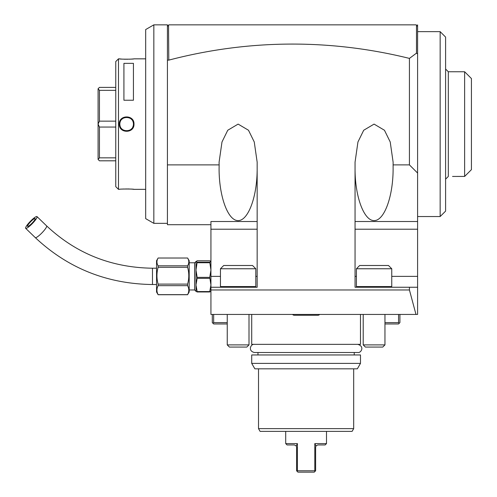 <?xml version="1.0" encoding="UTF-8"?>
<svg xmlns="http://www.w3.org/2000/svg" width="497" height="497" viewBox="0 0 497 497"><rect width="100%" height="100%" fill="white"/><g stroke="black" fill="none" stroke-linecap="round" stroke-linejoin="round"><path stroke-width="0.75" d="M210.933 224.706L167.427 224.706L167.427 24.85L153.834 24.85L153.834 223.346L167.427 223.346M153.834 24.85L145.677 29.559L145.677 218.637L153.834 223.346M145.677 58.839L133.985 58.839C134.414 59.298 118.87 59.298 119.299 58.839L118.485 58.839L118.485 189.357L119.299 189.357C118.87 188.903 134.407 188.903 133.985 189.357L145.677 189.357M133.985 124.101C134.389 133.681 118.864 133.637 119.299 124.101C118.889 114.521 134.42 114.565 133.985 124.101L133.438 124.101C133.898 132.867 119.373 132.836 119.839 124.101C119.386 115.329 133.91 115.36 133.438 124.101A6.796 6.796 0 0 0 133.326 122.858M123.921 100.239L123.921 63.355L133.438 63.355L133.438 100.239L123.921 100.239M119.299 58.839L119.758 58.888M119.976 58.913L121.442 59.05M123.964 59.205L125.611 59.255M126.679 59.261L127.493 59.255M129.338 59.205L130.873 59.118M131.637 59.068L132.376 59M132.966 58.95L133.364 58.907M133.985 189.357L133.345 189.289M132.966 189.251L132.413 189.195M131.599 189.127L130.873 189.077M129.251 188.99L127.561 188.947M126.449 188.935L125.853 188.941M123.852 188.997L122.33 189.084M118.485 58.839L115.764 61.56L115.764 186.642L118.485 189.357M115.764 87.391L99.45 87.391L98.089 88.752L99.45 90.348L115.764 90.348M115.764 121.144L99.45 121.144L99.45 90.348M99.45 121.144L98.089 124.045L98.089 88.801M115.764 160.811L99.45 160.811L98.089 159.45L98.089 124.045M115.764 157.847L99.45 157.847L98.089 159.394M99.45 157.847L99.45 127.058L115.764 127.058M98.089 124.151L99.45 127.058M119.299 124.101L119.839 124.101A6.796 6.796 0 0 1 119.858 123.685M119.895 123.268A6.796 6.796 0 0 1 119.957 122.852M120.05 122.436A6.796 6.796 0 0 1 120.162 122.026M120.479 121.231A6.796 6.796 0 0 1 120.672 120.846M121.392 119.777A6.796 6.796 0 0 1 121.672 119.46M121.976 119.15A6.796 6.796 0 0 1 122.299 118.87M122.641 118.603A6.796 6.796 0 0 1 122.995 118.361M123.362 118.143A6.796 6.796 0 0 1 123.747 117.951M124.138 117.777A6.796 6.796 0 0 1 124.542 117.634M125.791 117.354A6.796 6.796 0 0 1 126.219 117.317M127.07 117.317A6.796 6.796 0 0 1 127.499 117.354M128.748 117.634A6.796 6.796 0 0 1 129.152 117.783M129.543 117.951A6.796 6.796 0 0 1 129.928 118.149M130.295 118.367A6.796 6.796 0 0 1 130.649 118.609M130.991 118.876A6.796 6.796 0 0 1 131.307 119.156M131.612 119.466A6.796 6.796 0 0 1 131.898 119.789M132.612 120.858A6.796 6.796 0 0 1 132.805 121.237M133.115 122.038A6.796 6.796 0 0 1 133.233 122.448M119.839 124.101A6.796 6.796 0 0 0 119.852 124.511M119.895 124.921A6.796 6.796 0 0 0 119.957 125.337M120.044 125.747A6.796 6.796 0 0 0 120.162 126.157M120.473 126.959A6.796 6.796 0 0 0 120.665 127.344M121.386 128.412A6.796 6.796 0 0 0 121.666 128.735M121.97 129.04A6.796 6.796 0 0 0 122.293 129.326M122.629 129.587A6.796 6.796 0 0 0 122.983 129.829M123.355 130.052A6.796 6.796 0 0 0 123.734 130.245M124.132 130.419A6.796 6.796 0 0 0 124.53 130.562M125.784 130.841A6.796 6.796 0 0 0 126.207 130.885M127.064 130.885A6.796 6.796 0 0 0 127.909 130.779M128.742 130.562A6.796 6.796 0 0 0 129.916 130.052M130.289 129.835A6.796 6.796 0 0 0 130.643 129.593M130.978 129.332A6.796 6.796 0 0 0 131.301 129.046M131.606 128.742A6.796 6.796 0 0 0 131.891 128.419M132.612 127.35A6.796 6.796 0 0 0 132.991 126.53M133.115 126.17A6.796 6.796 0 0 0 133.233 125.76M133.32 125.343A6.796 6.796 0 0 0 133.389 124.927M133.426 124.511A6.796 6.796 0 0 0 133.438 124.101M331.598 24.85L168.787 24.85L416.231 24.85L417.592 26.447L417.592 24.85M167.427 164.886L219.14 164.886L219.09 162.165L221.991 141.974L227.75 130.251L238.125 124.101L248.5 130.251L254.259 141.974L257.16 162.165L257.16 287.247L210.933 287.247L210.933 289.968L409.429 289.968L409.429 287.247L355.051 287.247L355.051 162.165L357.946 141.974L363.705 130.251L374.079 124.101L384.461 130.251L390.22 141.974L393.115 162.165L393.115 168.601C393.183 195.961 384.56 220.103 374.552 220.587C364.543 221.445 355.492 198.489 355.069 171.154M257.135 171.154C256.713 198.489 247.668 221.445 237.659 220.587C227.645 220.103 219.022 195.961 219.09 168.601L219.14 164.886M167.427 60.131L168.787 60.131A961.366 679.784 -90 0 1 409.429 58.404L409.429 164.886L393.071 164.886M409.429 164.886L417.592 173.043L417.592 221.519L355.063 221.519M417.592 26.447L417.592 173.043M417.592 53.931L416.48 53.154L409.429 58.404M210.933 289.968L210.933 314.439L417.592 314.439L417.592 221.519M416.48 25.098L416.48 53.154M168.787 60.131L168.539 25.098L167.427 26.447M417.592 31.646L440.156 31.646L440.156 216.549L417.592 216.549M440.156 31.646L445.598 37.089L445.598 211.113L440.156 216.549M445.598 69.033L448.313 71.754L448.313 176.441L445.598 179.162M448.313 71.754L464.633 71.754L464.633 176.429L452.531 176.441M464.633 176.429L471.429 169.645L464.701 176.373M471.429 169.645L471.429 78.551L464.633 71.754M374.57 287.21L374.968 287.21M375.645 287.216L376.142 287.223M376.651 287.229L377.248 287.235M377.913 287.241L378.298 287.247M369.327 287.247L370.097 287.247M370.135 287.241L372.52 287.216M373.197 287.21L374.079 287.21M257.148 221.519L210.933 221.519L210.933 287.247M255.8 286.57L255.8 268.759L220.451 268.759L220.451 286.57L255.8 286.57L255.123 287.247M220.451 268.759L223.712 265.497L252.538 265.497L255.8 268.759M409.429 289.968L415.989 314.439M417.592 287.247L409.429 287.247M356.411 268.759L391.754 268.759L388.492 265.497L359.673 265.497L356.411 268.759L356.411 286.57L391.754 286.57L391.077 287.247M363.208 314.439L363.208 344.893L384.958 344.893L384.958 314.439M384.958 344.893L382.783 347.068L365.382 347.068L363.208 344.893M227.247 314.439L227.247 344.893L249.003 344.893L249.003 314.439M249.003 344.893L246.829 347.068L229.421 347.068L227.247 344.893M292.578 314.439A2.174 2.174 0 0 0 294.274 315.253L317.931 315.253A2.174 2.174 0 0 0 319.633 314.439M212.294 314.439L212.294 322.596L212.971 323.274L213.654 322.596L227.247 322.596M213.654 314.439L213.654 322.596M227.247 323.957L213.654 323.957L212.971 323.274M384.958 322.596L398.557 322.596L398.557 314.439M398.557 322.596L399.234 323.274L398.557 323.957L384.958 323.957M399.917 314.439L399.917 322.596L399.234 323.274M360.487 314.439L360.487 344.353L251.718 344.353L251.718 314.439M360.487 354.957L251.718 354.957L251.718 363.382L360.487 363.382L360.487 354.957M360.487 363.382L357.349 368.824L254.862 368.824L251.718 363.382M258.521 368.824L258.521 428.644L353.69 428.644L353.69 368.824M258.521 428.644L260.086 431.365L352.118 431.365L353.69 428.644M326.498 443.597L314.806 443.597L316.005 445.896L317.794 444.958L325.137 444.958L326.498 443.597L326.498 431.365M296.231 445.846L297.405 443.597L297.405 470.789L314.806 470.789L314.806 443.597L315.173 444.343M297.405 443.597L285.713 443.597L285.713 431.365M314.806 470.789L315.073 471.336L314.259 472.15L297.945 472.15L297.131 471.336L297.405 470.789M314.259 472.15L315.62 470.789L315.62 447.132L316.005 445.896M285.713 443.597L287.067 444.958L294.41 444.958L296.2 445.896L296.585 447.132L296.585 470.789L297.945 472.15M238.349 287.21L239.007 287.21M239.684 287.216L240.181 287.223M240.697 287.229L241.293 287.235M241.952 287.241L242.337 287.247M233.366 287.247L234.137 287.247M234.18 287.241L236.566 287.216M237.243 287.21L238.125 287.21M189.183 289.968L194.619 289.968L194.619 262.776L197.154 260.77L209.759 260.77L210.933 261.472L209.759 262.174L197.154 262.174L195.98 270.051L197.154 277.369L209.759 277.369L210.933 270.051L209.759 262.174M195.98 261.416L197.154 262.174M209.759 262.733L197.154 262.733M209.759 277.369L210.933 284.949L209.759 291.559L197.154 291.559L195.98 284.949L196.011 291.385M209.759 278.339L197.154 278.339L195.98 284.949L195.98 261.472M209.759 291.559L209.759 291.975L210.933 291.267M209.759 291.975L197.154 291.975L195.98 291.267M197.154 291.975L197.154 291.559M197.154 278.339L197.154 277.369M187.611 267.305C189.177 272.909 189.177 278.513 187.611 284.11L187.611 285.663C189.177 288.658 189.177 291.658 187.611 294.653L189.183 292.006L189.183 260.739L187.611 258.018L158.121 258.018C156.555 260.621 156.555 263.224 158.121 265.827L158.121 267.305C156.555 272.909 156.555 278.513 158.121 284.11L158.121 285.663C156.555 288.658 156.555 291.658 158.121 294.653L187.611 294.727L158.121 294.727L156.549 292.006L156.549 260.739L158.121 258.018L187.611 258.018C189.177 260.621 189.177 263.224 187.611 265.827L187.611 267.305L158.121 267.305M187.611 294.653L158.121 294.653M187.611 285.663L158.121 285.663M187.611 284.11L158.121 284.11M187.611 265.827L158.121 265.827M25.571 228.036A8.157 1.491 -46 0 0 25.67 228.334A8.157 1.491 -46 0 0 31.876 224.048A8.157 1.491 -46 0 0 37.107 216.897A8.157 1.491 -46 0 0 37.008 216.599A8.157 1.491 -46 0 0 30.802 220.885A8.157 1.491 -46 0 0 25.571 228.036M35.188 218.755A5.436 0.994 134 0 1 31.702 223.52A5.436 0.994 134 0 1 27.565 226.377A5.436 0.994 134 0 1 27.497 226.178A5.436 0.994 134 0 1 30.982 221.413A5.436 0.994 134 0 1 35.119 218.556A5.436 0.994 134 0 1 35.188 218.755M210.933 229.21L257.148 229.21M210.933 276.369L220.451 276.369M255.8 276.369L257.154 276.369M417.592 276.369L391.754 276.369M356.411 276.369L355.051 276.369M417.592 229.21L355.063 229.21M156.549 284.526L152.473 284.526L152.473 268.212C111.353 267.622 76.066 253.513 46.619 225.887L37.008 216.599M152.473 284.526C107.017 283.893 67.952 268.256 35.287 237.622A8.157 1.491 -46 0 0 41.493 233.335A8.157 1.491 -46 0 0 46.724 226.178A8.157 1.491 -46 0 0 46.619 225.887M355.051 163.855L355.051 162.165L355.051 163.855M220.451 286.57L221.128 287.247M356.411 286.57L357.088 287.247M391.754 286.57L391.754 268.759M254.445 344.353L254.439 344.353C250.799 343.626 247.506 351.012 254.439 352.51L357.765 352.51C360.872 353.324 365.146 346.484 357.765 344.353M257.974 354.957L257.974 352.51M354.231 352.51L354.231 354.957M194.619 289.968L195.98 291.329M189.183 262.776L194.619 262.776M156.549 268.212L152.473 268.212M35.287 237.622L25.67 228.334"/></g></svg>
